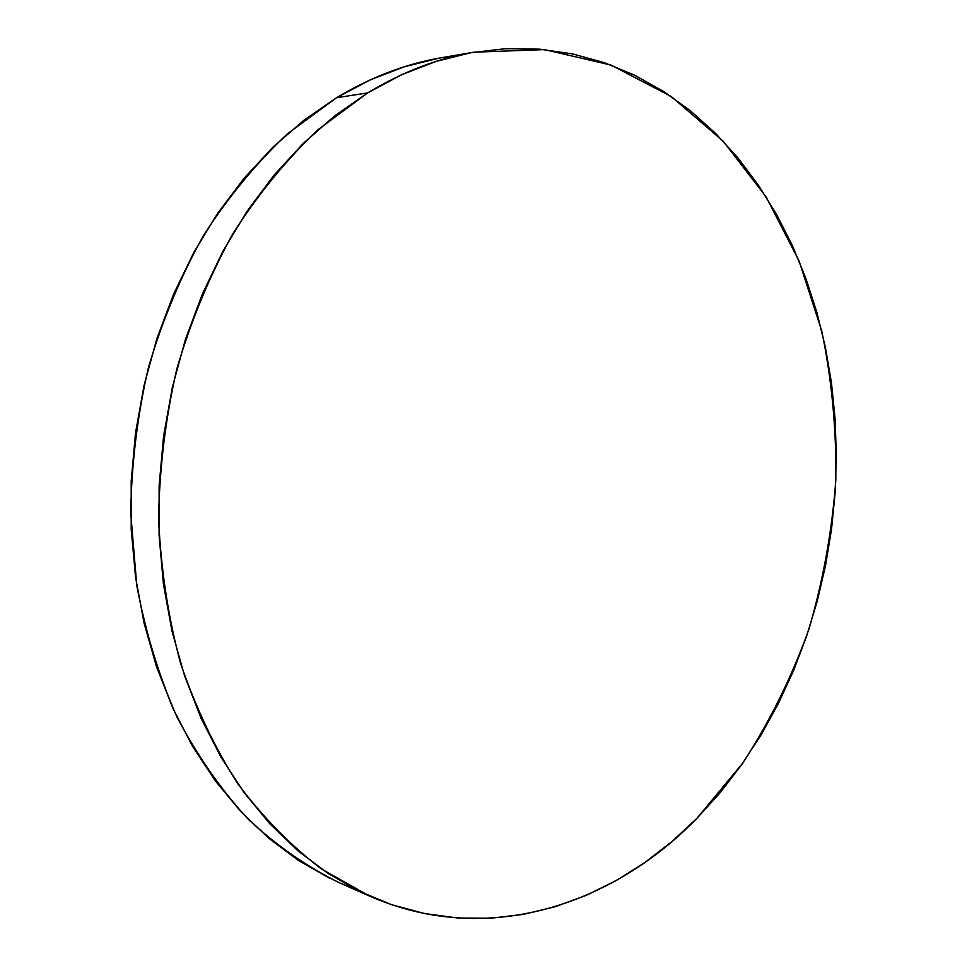 <?xml version="1.0" encoding="UTF-8"?>
<svg xmlns="http://www.w3.org/2000/svg" width="967" height="967" viewBox="0 0 967 967"><rect width="100%" height="100%" fill="white"/><g stroke="black" fill="none" stroke-linecap="round" stroke-linejoin="round"><path stroke-width="1.45" d="M473.721 52.218L441.689 57.694C406.019 63.725 370.977 77.07 336.576 97.715L367.629 92.929C402.441 71.86 437.846 58.286 473.842 52.206L544.469 49.595L611.035 65.091L671.207 96.495L723.292 141.303L766.154 196.966L799.093 260.993L821.757 331.028C831.85 379.946 836.528 429.795 835.79 480.575C832.031 531.306 823.038 580.974 808.811 629.59C791.707 677.045 769.792 721.43 743.043 762.733L696.881 818.36C611.204 906.43 485.41 947.068 369.479 896.046L321.673 869.115C291.212 846.04 263.362 817.744 238.124 784.213C214.831 747.914 195.636 707.566 180.527 663.157C168.125 616.934 160.824 568.729 158.6 518.554C159.458 467.955 165.55 417.998 176.901 368.669C191.128 320.476 209.827 275.414 232.987 233.482C258.346 193.956 286.703 159.35 318.07 129.663L367.629 92.929L336.576 97.715L287.61 133.676C256.654 162.71 228.695 196.519 203.723 235.102C180.914 276.03 162.529 319.992 148.567 367.013C137.435 415.121 131.488 463.858 130.726 513.223L136.794 585.639C145.63 632.575 159.084 676.501 177.154 717.417C197.546 756.049 221.298 790.063 248.41 819.46C276.997 845.92 307.409 867.061 339.647 882.895L354.72 889.011M329.421 878.133L298.368 860.388L268.741 838.22L240.964 811.724L215.46 781.07L192.651 746.5L172.912 708.352L156.618 667.049L144.071 623.099L135.537 577.045L131.21 529.541L131.198 481.252L135.525 432.865L144.131 385.096L156.896 338.631L173.589 294.137L193.92 252.23L217.551 213.453L244.071 178.266L273.057 147.069L304.049 120.15L336.576 97.715L370.18 79.898L404.424 66.735L438.885 58.189M696.881 818.36L671.678 841.786L644.771 862.588L616.317 880.49L586.486 895.261L555.469 906.635L523.498 914.371L490.813 918.227L457.705 918.009L424.489 913.537L391.526 904.641L359.168 891.248L327.825 873.286L297.909 850.779L269.853 823.811L244.095 792.565L221.044 757.294L201.1 718.324L184.649 676.09L171.993 631.1L163.411 583.947L159.084 535.283L159.132 485.785L163.58 436.177L172.38 387.211L185.386 339.574L202.369 293.968L223.039 251.021L247.032 211.302L273.939 175.281L303.324 143.358L334.715 115.835L367.629 92.929L401.619 74.749L436.226 61.356L471.002 52.702L505.56 48.688L539.538 49.16L572.585 53.91L604.435 62.71L634.823 75.305L663.531 91.418L690.378 110.758L715.229 133.023L737.942 157.923L758.418 185.193L776.598 214.517L792.42 245.642L805.837 278.303L816.825 312.232L825.371 347.189L831.475 382.944L835.125 419.243L836.334 455.88L835.125 492.626L831.523 529.263L825.528 565.586L817.188 601.377L806.526 636.407L793.605 670.482L778.447 703.36L761.126 734.811L741.701 764.631L720.258 792.565L696.881 818.36M369.14 895.901L339.647 882.895"/></g></svg>
